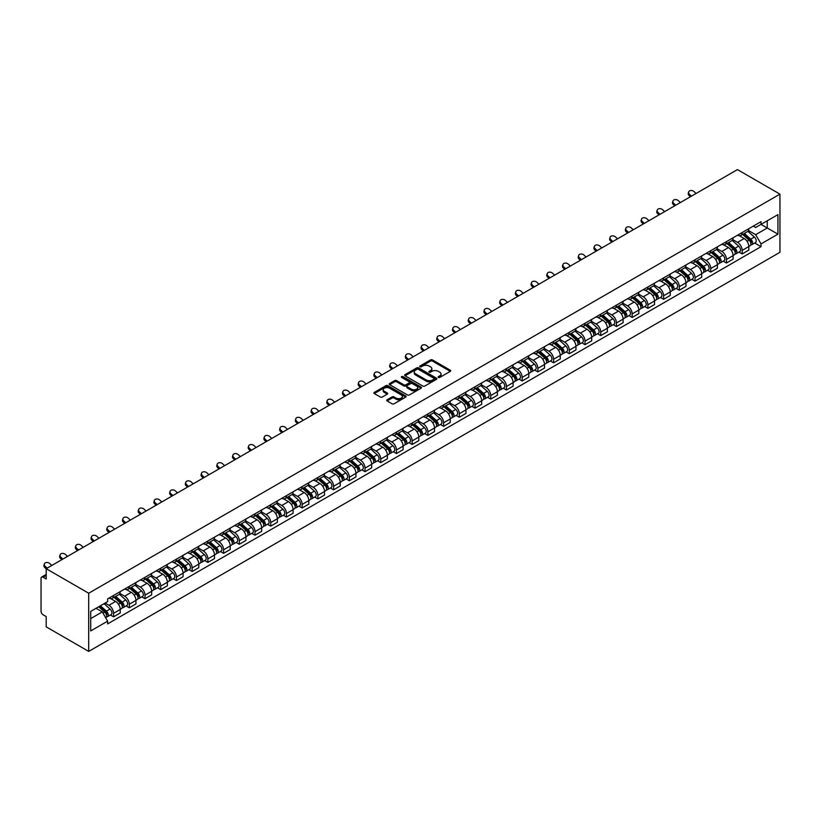 <?xml version="1.0" encoding="UTF-8"?>
<svg xmlns="http://www.w3.org/2000/svg" width="821" height="821" viewBox="0 0 821 821"><rect width="100%" height="100%" fill="white"/><g stroke="black" fill="none" stroke-linecap="round" stroke-linejoin="round"><path stroke-width="1.23" d="M438.383 377.424A0.975 0.564 0 0 0 439.769 377.424L450.267 371.359A1.396 0.811 0 0 0 450.678 370.784A1.396 0.811 0 0 0 450.267 370.22L432.472 359.937A1.396 0.811 0 0 0 430.491 359.937L419.993 366.002A0.975 0.564 0 0 0 421.378 366.802L422.733 366.022A4.474 2.586 0 0 1 429.065 366.022L430.543 366.874A4.474 2.586 0 0 1 431.856 368.701A4.474 2.586 0 0 1 430.543 370.528L429.188 371.318A0.975 0.564 0 0 0 430.573 372.118L431.928 371.328A4.474 2.586 0 0 1 438.26 371.328L439.738 372.19A4.474 2.586 0 0 1 441.051 374.017A4.474 2.586 0 0 1 439.738 375.844L438.383 376.623A0.975 0.564 0 0 0 438.383 377.424L438.383 376.623M387.091 399.786A1.396 0.811 0 0 0 386.681 400.361A1.396 0.811 0 0 0 387.091 400.925L392.079 403.809A1.396 0.811 0 0 0 394.059 403.809L405.728 397.077A1.396 0.811 0 0 0 406.138 396.502A1.396 0.811 0 0 0 405.728 395.938L387.933 385.654A1.396 0.811 0 0 0 385.952 385.654L374.284 392.397A1.396 0.811 0 0 0 373.873 392.961A1.396 0.811 0 0 0 374.284 393.536L380.318 397.015A1.396 0.811 0 0 0 382.288 397.015L387.286 394.131A1.396 0.811 0 0 0 387.697 393.567A1.396 0.811 0 0 0 387.286 392.992L384.3 391.268A3.736 2.155 0 0 1 383.202 389.739A3.736 2.155 0 0 1 385.511 387.748A3.736 2.155 0 0 1 389.585 388.21L401.305 394.983A3.736 2.155 0 0 1 402.393 396.502A3.736 2.155 0 0 1 400.084 398.503A3.736 2.155 0 0 1 396.009 398.031L394.059 396.902A1.396 0.811 0 0 0 392.079 396.902L387.091 399.786L387.091 400.925M88.699 593.234L46.192 568.696L737.443 169.598L779.95 194.146L88.699 593.234L88.699 651.402L779.95 252.304L779.95 194.146M422.836 386.055A1.396 0.811 0 0 0 424.806 386.055L436.474 379.323A1.396 0.811 0 0 0 436.885 378.748A1.396 0.811 0 0 0 436.474 378.183L418.679 367.9A1.396 0.811 0 0 0 416.699 367.9L405.03 374.643A1.396 0.811 0 0 0 404.63 375.207A1.396 0.811 0 0 0 405.03 375.782L422.836 386.055M402.013 377.639A0.975 0.564 0 0 1 403.008 377.773L403.008 376.613L421.101 387.06A1.396 0.811 0 0 1 421.512 387.625A1.396 0.811 0 0 1 421.101 388.2L409.433 394.932A1.396 0.811 0 0 1 407.462 394.932L389.657 384.659L389.657 383.52A1.396 0.811 0 0 0 389.246 384.084A1.396 0.811 0 0 0 389.657 384.659M389.657 383.52L394.655 380.636A1.396 0.811 0 0 1 396.625 380.636L403.85 384.803A1.396 0.811 0 0 0 405.831 384.803L409.135 382.894A1.396 0.811 0 0 0 409.546 382.319A1.396 0.811 0 0 0 409.135 381.744L401.623 377.414A0.975 0.564 0 0 1 403.008 376.613M46.192 568.696L46.192 578.99L43.061 577.184A2.853 1.642 -120 0 0 41.645 577.04A2.853 1.642 -120 0 0 41.05 578.343L41.05 611.265A2.853 1.642 -120 0 0 43.061 614.755L46.192 616.561L46.192 626.854L88.699 651.402M742.174 232.528A6.558 3.787 60 0 1 740.819 235.473L747.469 231.635A6.558 3.787 -120 0 0 748.824 228.69M732.743 239.588L737.535 242.359A6.558 3.787 60 0 1 742.174 250.384L748.824 246.546A6.558 3.787 -120 0 0 744.185 238.521L739.434 235.771M748.824 246.546L748.824 250.097L742.174 253.935L738.982 252.098M740.819 235.473A6.558 3.787 60 0 1 737.586 235.175M742.174 250.384L742.174 253.935M726.462 241.6A6.558 3.787 60 0 1 725.097 244.545L731.747 240.707A6.558 3.787 -120 0 0 733.112 237.762M723.27 261.17L726.462 263.007L733.112 259.169L733.112 255.618A6.558 3.787 -120 0 0 728.473 247.593L723.712 244.843M725.097 244.545A6.558 3.787 60 0 1 721.875 244.248M717.02 248.66L721.823 251.431A6.558 3.787 60 0 1 726.462 259.457L726.462 263.007M710.74 250.682A6.558 3.787 60 0 1 709.385 253.617L716.035 249.779A6.558 3.787 -120 0 0 717.39 246.844M707.558 270.242L710.74 272.079L717.39 268.241L717.39 264.69A6.558 3.787 -120 0 0 712.761 256.665L708 253.925M709.385 253.617A6.558 3.787 60 0 1 706.163 253.32M701.308 257.732L706.111 260.503A6.558 3.787 60 0 1 710.74 268.529L710.74 272.079M695.028 259.754A6.558 3.787 60 0 1 693.673 262.689L700.323 258.851A6.558 3.787 -120 0 0 701.678 255.916M691.846 279.314L695.028 281.151L701.678 277.313L701.678 273.762A6.558 3.787 -120 0 0 697.039 265.737L692.288 262.997M693.673 262.689A6.558 3.787 60 0 1 690.451 262.392M685.597 266.804L690.399 269.575A6.558 3.787 60 0 1 695.028 277.601L695.028 281.151M679.316 268.826A6.558 3.787 60 0 1 677.961 271.761L684.601 267.923A6.558 3.787 -120 0 0 685.966 264.988M676.124 288.387L679.316 290.224L685.966 286.385L685.966 282.845A6.558 3.787 -120 0 0 681.327 274.809L676.566 272.069M677.961 271.761A6.558 3.787 60 0 1 674.729 271.474M669.874 275.877L674.677 278.647A6.558 3.787 60 0 1 679.316 286.683L679.316 290.224M663.604 277.898A6.558 3.787 60 0 1 662.239 280.833L668.889 276.995A6.558 3.787 -120 0 0 670.244 274.06M660.412 297.459L663.604 299.296L670.244 295.457L670.244 291.917A6.558 3.787 -120 0 0 665.615 283.892L660.854 281.141M662.239 280.833A6.558 3.787 60 0 1 659.017 280.546M654.163 284.949L658.965 287.73A6.558 3.787 60 0 1 663.604 295.755L663.604 299.296M647.882 286.97A6.558 3.787 60 0 1 646.527 289.916L653.177 286.077A6.558 3.787 -120 0 0 654.532 283.132M644.701 306.531L647.882 308.368L654.532 304.529L654.532 300.989A6.558 3.787 -120 0 0 649.904 292.964L645.142 290.213M646.527 289.916A6.558 3.787 60 0 1 643.305 289.618M638.451 294.031L643.254 296.802A6.558 3.787 60 0 1 647.882 304.827L647.882 308.368M632.17 296.042A6.558 3.787 60 0 1 630.815 298.988L637.465 295.15A6.558 3.787 -120 0 0 638.82 292.204M628.978 315.603L632.17 317.45L638.82 313.601L638.82 310.061A6.558 3.787 -120 0 0 634.181 302.036L629.43 299.285M630.815 298.988A6.558 3.787 60 0 1 627.583 298.69M622.739 303.103L627.531 305.874A6.558 3.787 60 0 1 632.17 313.899L632.17 317.45M616.458 305.114A6.558 3.787 60 0 1 615.093 308.06L621.743 304.222A6.558 3.787 -120 0 0 623.108 301.276M613.266 324.675L616.458 326.522L623.108 322.684L623.108 319.133A6.558 3.787 -120 0 0 618.47 311.108L613.708 308.357M615.093 308.06A6.558 3.787 60 0 1 611.871 307.762M607.017 312.175L611.819 314.946A6.558 3.787 60 0 1 616.458 322.971L616.458 326.522M600.736 314.186A6.558 3.787 60 0 1 599.381 317.132L606.031 313.294A6.558 3.787 -120 0 0 607.386 310.348M597.555 333.747L600.736 335.594L607.386 331.756L607.386 328.205A6.558 3.787 -120 0 0 602.758 320.18L597.996 317.429M599.381 317.132A6.558 3.787 60 0 1 596.159 316.834M591.305 321.247L596.108 324.018A6.558 3.787 60 0 1 600.736 332.043L600.736 335.594M585.024 323.258A6.558 3.787 60 0 1 583.669 326.204L590.32 322.366A6.558 3.787 -120 0 0 591.674 319.42M581.843 342.819L585.024 344.666L591.674 340.828L591.674 337.277A6.558 3.787 -120 0 0 587.036 329.252L582.284 326.501M583.669 326.204A6.558 3.787 60 0 1 580.447 325.906M575.593 330.319L580.396 333.09A6.558 3.787 60 0 1 585.024 341.115L585.024 344.666M569.312 332.331A6.558 3.787 60 0 1 567.958 335.276L574.597 331.438A6.558 3.787 -120 0 0 575.962 328.492M566.121 351.901L569.312 353.738L575.962 349.9L575.962 346.349A6.558 3.787 -120 0 0 571.324 338.324L566.562 335.573M567.958 335.276A6.558 3.787 60 0 1 564.725 334.978M559.871 339.391L564.674 342.162A6.558 3.787 60 0 1 569.312 350.187L569.312 353.738M553.6 341.403A6.558 3.787 60 0 1 552.235 344.348L558.885 340.51A6.558 3.787 -120 0 0 560.24 337.564M550.409 360.973L553.6 362.81L560.24 358.972L560.24 355.421A6.558 3.787 -120 0 0 555.612 347.396L550.85 344.646M552.235 344.348A6.558 3.787 60 0 1 549.013 344.05M544.159 348.463L548.962 351.234A6.558 3.787 60 0 1 553.6 359.259L553.6 362.81M537.878 350.475A6.558 3.787 60 0 1 536.524 353.42L543.174 349.582A6.558 3.787 -120 0 0 544.528 346.636M534.697 370.045L537.878 371.882L544.528 368.044L544.528 364.493A6.558 3.787 -120 0 0 539.9 356.468L535.138 353.718M536.524 353.42A6.558 3.787 60 0 1 533.301 353.122M528.447 357.535L533.25 360.306A6.558 3.787 60 0 1 537.878 368.331L537.878 371.882M522.166 359.557A6.558 3.787 60 0 1 520.812 362.492L527.462 358.654A6.558 3.787 -120 0 0 528.816 355.719M518.975 379.117L522.166 380.954L528.816 377.116L528.816 373.565A6.558 3.787 -120 0 0 524.178 365.54L519.426 362.8M520.812 362.492A6.558 3.787 60 0 1 517.579 362.194M512.735 366.607L517.528 369.378A6.558 3.787 60 0 1 522.166 377.403L522.166 380.954M506.454 368.629A6.558 3.787 60 0 1 505.089 371.564L511.74 367.726A6.558 3.787 -120 0 0 513.104 364.791M503.263 388.189L506.454 390.026L513.104 386.188L513.104 382.637A6.558 3.787 -120 0 0 508.466 374.612L503.704 371.872M505.089 371.564A6.558 3.787 60 0 1 501.867 371.266M497.013 375.679L501.816 378.45A6.558 3.787 60 0 1 506.454 386.475L506.454 390.026M490.732 377.701A6.558 3.787 60 0 1 489.378 380.636L496.028 376.798A6.558 3.787 -120 0 0 497.382 373.863M487.551 397.261L490.732 399.098L497.382 395.26L497.382 391.72A6.558 3.787 -120 0 0 492.754 383.684L487.992 380.944M489.378 380.636A6.558 3.787 60 0 1 486.155 380.349M481.301 384.751L486.104 387.522A6.558 3.787 60 0 1 490.732 395.558L490.732 399.098M475.02 386.773A6.558 3.787 60 0 1 473.666 389.708L480.316 385.87A6.558 3.787 -120 0 0 481.67 382.935M471.829 406.333L475.02 408.17L481.67 404.332L481.67 400.792A6.558 3.787 -120 0 0 477.032 392.766L472.28 390.016M473.666 389.708A6.558 3.787 60 0 1 470.443 389.421M465.589 393.823L470.392 396.605A6.558 3.787 60 0 1 475.02 404.63L475.02 408.17M459.308 395.845A6.558 3.787 60 0 1 457.954 398.79L464.594 394.942A6.558 3.787 -120 0 0 465.959 392.007M456.117 415.405L459.308 417.242L465.959 413.404L465.959 409.864A6.558 3.787 -120 0 0 461.32 401.838L456.558 399.088M457.954 398.79A6.558 3.787 60 0 1 454.721 398.493M449.867 402.895L454.67 405.677A6.558 3.787 60 0 1 459.308 413.702L459.308 417.242M443.597 404.917A6.558 3.787 60 0 1 442.232 407.863L448.882 404.024A6.558 3.787 -120 0 0 450.236 401.079M440.405 424.478L443.597 426.315L450.236 422.476L450.236 418.936A6.558 3.787 -120 0 0 445.608 410.911L440.846 408.16M442.232 407.863A6.558 3.787 60 0 1 439.009 407.565M434.155 411.978L438.958 414.749A6.558 3.787 60 0 1 443.597 422.774L443.597 426.315M427.874 413.989A6.558 3.787 60 0 1 426.52 416.935L433.17 413.096A6.558 3.787 -120 0 0 434.525 410.151M424.693 433.55L427.874 435.397L434.525 431.559L434.525 428.008A6.558 3.787 -120 0 0 429.896 419.983L425.134 417.232M426.52 416.935A6.558 3.787 60 0 1 423.297 416.637M418.443 421.05L423.246 423.821A6.558 3.787 60 0 1 427.874 431.846L427.874 435.397M412.163 423.061A6.558 3.787 60 0 1 410.808 426.007L417.458 422.168A6.558 3.787 -120 0 0 418.813 419.223M408.971 442.622L412.163 444.469L418.813 440.631L418.813 437.08A6.558 3.787 -120 0 0 414.174 429.055L409.422 426.304M410.808 426.007A6.558 3.787 60 0 1 407.575 425.709M402.731 430.122L407.524 432.893A6.558 3.787 60 0 1 412.163 440.918L412.163 444.469M396.451 432.133A6.558 3.787 60 0 1 395.086 435.079L401.736 431.241A6.558 3.787 -120 0 0 403.101 428.295M393.259 451.694L396.451 453.541L403.101 449.703L403.101 446.152A6.558 3.787 -120 0 0 398.462 438.127L393.7 435.376M395.086 435.079A6.558 3.787 60 0 1 391.863 434.781M387.009 439.194L391.812 441.965A6.558 3.787 60 0 1 396.451 449.99L396.451 453.541M380.728 441.205A6.558 3.787 60 0 1 379.374 444.151L386.024 440.313A6.558 3.787 -120 0 0 387.379 437.367M377.547 460.766L380.728 462.613L387.379 458.775L387.379 455.224A6.558 3.787 -120 0 0 382.75 447.199L377.988 444.448M379.374 444.151A6.558 3.787 60 0 1 376.151 443.853M371.297 448.266L376.1 451.037A6.558 3.787 60 0 1 380.728 459.062L380.728 462.613M365.017 450.277A6.558 3.787 60 0 1 363.662 453.223L370.312 449.385A6.558 3.787 -120 0 0 371.667 446.439M361.825 469.848L365.017 471.685L371.667 467.847L371.667 464.296A6.558 3.787 -120 0 0 367.028 456.271L362.277 453.52M363.662 453.223A6.558 3.787 60 0 1 360.429 452.925M355.585 457.338L360.388 460.109A6.558 3.787 60 0 1 365.017 468.134L365.017 471.685M349.305 459.35A6.558 3.787 60 0 1 347.95 462.295L354.59 458.457A6.558 3.787 -120 0 0 355.955 455.511M346.113 478.92L349.305 480.757L355.955 476.919L355.955 473.368A6.558 3.787 -120 0 0 351.316 465.343L346.554 462.592M347.95 462.295A6.558 3.787 60 0 1 344.717 461.997M339.863 466.41L344.666 469.181A6.558 3.787 60 0 1 349.305 477.206L349.305 480.757M333.583 468.432A6.558 3.787 60 0 1 332.228 471.367L338.878 467.529A6.558 3.787 -120 0 0 340.233 464.583M330.401 487.992L333.593 489.829L340.233 485.991L340.233 482.44A6.558 3.787 -120 0 0 335.604 474.415L330.842 471.675M332.228 471.367A6.558 3.787 60 0 1 329.005 471.069M324.151 475.482L328.954 478.253A6.558 3.787 60 0 1 333.593 486.278L333.593 489.829M317.871 477.504A6.558 3.787 60 0 1 316.516 480.439L323.166 476.601A6.558 3.787 -120 0 0 324.521 473.666M314.689 497.064L317.871 498.901L324.521 495.063L324.521 491.512A6.558 3.787 -120 0 0 319.892 483.487L315.131 480.747M316.516 480.439A6.558 3.787 60 0 1 313.294 480.141M308.439 484.554L313.242 487.325A6.558 3.787 60 0 1 317.871 495.35L317.871 498.901M302.159 486.576A6.558 3.787 60 0 1 300.804 489.511L307.454 485.673A6.558 3.787 -120 0 0 308.809 482.738M298.967 506.136L302.159 507.973L308.809 504.135L308.809 500.584A6.558 3.787 -120 0 0 304.17 492.559L299.419 489.819M300.804 489.511A6.558 3.787 60 0 1 297.571 489.224M292.717 493.626L297.52 496.397A6.558 3.787 60 0 1 302.159 504.433L302.159 507.973M286.447 495.648A6.558 3.787 60 0 1 285.082 498.583L291.732 494.745A6.558 3.787 -120 0 0 293.087 491.81M283.255 515.208L286.447 517.045L293.097 513.207L293.097 509.667A6.558 3.787 -120 0 0 288.458 501.631L283.697 498.891M285.082 498.583A6.558 3.787 60 0 1 281.86 498.296M277.005 502.698L281.808 505.479A6.558 3.787 60 0 1 286.447 513.505L286.447 517.045M270.725 504.72A6.558 3.787 60 0 1 269.37 507.655L276.02 503.817A6.558 3.787 -120 0 0 277.375 500.882M267.543 524.28L270.725 526.117L277.375 522.279L277.375 518.739A6.558 3.787 -120 0 0 272.746 510.713L267.985 507.963M269.37 507.655A6.558 3.787 60 0 1 266.148 507.368M261.294 511.77L266.096 514.551A6.558 3.787 60 0 1 270.725 522.577L270.725 526.117M255.013 513.792A6.558 3.787 60 0 1 253.658 516.737L260.308 512.899A6.558 3.787 -120 0 0 261.663 509.954M251.821 533.352L255.013 535.189L261.663 531.351L261.663 527.811A6.558 3.787 -120 0 0 257.024 519.785L252.273 517.035M253.658 516.737A6.558 3.787 60 0 1 250.426 516.44M245.582 520.853L250.384 523.624A6.558 3.787 60 0 1 255.013 531.649L255.013 535.189M239.301 522.864A6.558 3.787 60 0 1 237.946 525.809L244.586 521.971A6.558 3.787 -120 0 0 245.951 519.026M236.109 542.424L239.301 544.272L245.951 540.434L245.951 536.883A6.558 3.787 -120 0 0 241.312 528.857L236.551 526.107M237.946 525.809A6.558 3.787 60 0 1 234.714 525.512M229.859 529.925L234.662 532.696A6.558 3.787 60 0 1 239.301 540.721L239.301 544.272M223.579 531.936A6.558 3.787 60 0 1 222.224 534.882L228.874 531.043A6.558 3.787 -120 0 0 230.229 528.098M220.397 551.496L223.589 553.344L230.229 549.506L230.229 545.955A6.558 3.787 -120 0 0 225.601 537.929L220.839 535.179M222.224 534.882A6.558 3.787 60 0 1 219.002 534.584M214.148 538.997L218.95 541.768A6.558 3.787 60 0 1 223.589 549.793L223.589 553.344M207.867 541.008A6.558 3.787 60 0 1 206.512 543.954L213.162 540.115A6.558 3.787 -120 0 0 214.517 537.17M204.686 560.569L207.867 562.416L214.517 558.578L214.517 555.027A6.558 3.787 -120 0 0 209.889 547.002L205.127 544.251M206.512 543.954A6.558 3.787 60 0 1 203.29 543.656M198.436 548.069L203.239 550.84A6.558 3.787 60 0 1 207.867 558.865L207.867 562.416M192.155 550.08A6.558 3.787 60 0 1 190.8 553.026L197.451 549.187A6.558 3.787 -120 0 0 198.805 546.242M188.963 569.641L192.155 571.488L198.805 567.65L198.805 564.099A6.558 3.787 -120 0 0 194.167 556.074L189.415 553.323M190.8 553.026A6.558 3.787 60 0 1 187.568 552.728M182.714 557.141L187.516 559.912A6.558 3.787 60 0 1 192.155 567.937L192.155 571.488M176.443 559.152A6.558 3.787 60 0 1 175.078 562.098L181.728 558.259A6.558 3.787 -120 0 0 183.083 555.314M173.252 578.723L176.443 580.56L183.083 576.722L183.083 573.171A6.558 3.787 -120 0 0 178.455 565.146L173.693 562.395M175.078 562.098A6.558 3.787 60 0 1 171.856 561.8M167.002 566.213L171.805 568.984A6.558 3.787 60 0 1 176.443 577.009L176.443 580.56M160.721 568.224A6.558 3.787 60 0 1 159.366 571.17L166.016 567.332A6.558 3.787 -120 0 0 167.371 564.386M157.54 587.795L160.721 589.632L167.371 585.794L167.371 582.243A6.558 3.787 -120 0 0 162.743 574.218L157.981 571.467M159.366 571.17A6.558 3.787 60 0 1 156.144 570.872M151.29 575.285L156.093 578.056A6.558 3.787 60 0 1 160.721 586.081L160.721 589.632M145.009 577.296A6.558 3.787 60 0 1 143.654 580.242L150.305 576.404A6.558 3.787 -120 0 0 151.659 573.458M141.817 596.867L145.009 598.704L151.659 594.866L151.659 591.315A6.558 3.787 -120 0 0 147.021 583.29L142.269 580.539M143.654 580.242A6.558 3.787 60 0 1 140.422 579.944M135.578 584.357L140.381 587.128A6.558 3.787 60 0 1 145.009 595.153L145.009 598.704M129.297 586.379A6.558 3.787 60 0 1 127.943 589.314L134.582 585.476A6.558 3.787 -120 0 0 135.947 582.541M126.106 605.939L129.297 607.776L135.947 603.938L135.947 600.387A6.558 3.787 -120 0 0 131.309 592.362L126.547 589.622M127.943 589.314A6.558 3.787 60 0 1 124.71 589.016M119.856 593.429L124.659 596.2A6.558 3.787 60 0 1 129.297 604.225L129.297 607.776M113.575 595.451A6.558 3.787 60 0 1 112.22 598.386L118.871 594.548A6.558 3.787 -120 0 0 120.225 591.613M110.394 615.011L113.575 616.848L120.225 613.01L120.225 609.459A6.558 3.787 -120 0 0 115.597 601.434L110.835 598.694M112.22 598.386A6.558 3.787 60 0 1 108.998 598.088M105.119 603.066L108.947 605.272A6.558 3.787 60 0 1 113.575 613.297L113.575 616.848M753.309 226.103L755.669 227.468L777.939 214.62L767.255 220.787L767.255 227.992L755.669 234.683L748.454 230.516M90.71 618.593L102.297 611.902L107.633 621.158L90.71 630.928L90.71 611.378L107.633 601.608L107.633 598.878L761.016 221.66L761.016 224.39L777.939 234.159L761.016 243.929L755.669 234.683M777.939 214.62L777.939 234.159M107.633 621.158L107.633 623.888L761.016 246.669L761.016 243.929M102.297 611.902L96.047 608.299M754.704 243.026L761.016 246.669M438.773 377.557L439.738 377.003A4.474 2.586 0 0 0 441.051 375.176L441.051 374.017M431.856 368.701L431.856 369.871A4.474 2.586 0 0 1 430.543 371.697L429.578 372.252M450.267 370.22L450.267 371.359L432.472 361.107A1.396 0.811 0 0 0 430.491 361.107L420.383 366.946M436.464 379.333L418.679 369.07A1.396 0.811 0 0 0 416.699 369.07L405.051 375.792M434.011 379.148A0.975 0.564 0 0 0 434.011 378.348L418.382 369.327A0.975 0.564 0 0 0 416.996 369.327L415.57 370.158A4.474 2.586 0 0 0 414.256 371.985A4.474 2.586 0 0 0 415.57 373.812L426.243 379.979A4.474 2.586 0 0 0 432.575 379.979L434.011 379.148L434.011 380.318A0.975 0.564 0 0 0 434.288 379.918L434.288 378.748M414.256 371.985L414.256 373.145A4.474 2.586 0 0 0 415.57 374.971L415.57 373.812M434.011 380.318L432.575 381.139A4.474 2.586 0 0 1 426.243 381.139L415.57 374.971M389.677 384.669L394.655 381.796L394.655 380.636M409.546 382.319L409.546 383.479A1.396 0.811 0 0 1 409.135 384.054L405.831 385.962A1.396 0.811 0 0 1 403.85 385.962L396.625 381.796A1.396 0.811 0 0 0 394.655 381.796M403.008 377.773L421.081 388.21M411.342 389.123A3.736 2.155 0 0 0 415.416 389.595A3.736 2.155 0 0 0 417.725 387.604A3.736 2.155 0 0 0 416.627 386.075L412.501 383.684A1.396 0.811 0 0 0 410.521 383.684L407.206 385.603A1.396 0.811 0 0 0 406.805 386.168A1.396 0.811 0 0 0 407.206 386.742L411.342 389.123L411.342 390.293A3.736 2.155 0 0 0 415.416 390.755A3.736 2.155 0 0 0 417.725 388.764L417.725 387.604M406.805 386.168L406.805 387.338A1.396 0.811 0 0 0 407.206 387.902L407.206 386.742M411.342 390.293L407.206 387.902M402.393 396.502L402.393 397.672A3.736 2.155 0 0 1 400.084 399.663A3.736 2.155 0 0 1 396.009 399.191L394.059 398.072A1.396 0.811 0 0 0 392.079 398.072L387.112 400.935M383.202 389.739L383.202 390.899A3.736 2.155 0 0 0 384.3 392.428L384.3 391.268M387.266 394.152L384.3 392.428M405.707 397.087L387.933 386.824A1.396 0.811 0 0 0 385.952 386.824L374.304 393.546M742.625 234.426L749.029 240.143A3.561 2.053 60 0 1 750.148 245.653L748.824 246.413M742.8 234.58L745.817 236.315M743.272 234.057L750.404 240.409A1.714 0.985 60 0 1 750.938 243.057A1.714 0.985 60 0 1 750.784 243.119M744.339 233.441L750.743 239.157A3.561 2.053 60 0 1 751.862 244.658A3.561 2.053 60 0 1 750.784 244.771M747.91 231.296L754.376 237.064A3.561 2.053 60 0 1 755.484 242.564L751.862 244.658M696.085 193.479L694.104 191.621A3.274 2.371 17.7 0 0 690.943 190.493A3.274 2.371 17.7 0 0 688.665 191.96A3.274 2.371 17.7 0 0 689.476 194.29L689.086 195.511A3.274 2.371 -162.3 0 1 688.275 193.181L688.665 191.96M691.456 196.147L689.476 194.29M689.086 195.511L690.41 196.753M726.913 243.498L733.317 249.215A3.561 2.053 60 0 1 734.436 254.726L733.102 255.485M727.088 243.652L730.095 245.397M727.56 243.129L734.682 249.481A1.714 0.985 60 0 1 735.226 252.129A1.714 0.985 60 0 1 735.062 252.191M728.627 242.513L735.031 248.229A3.561 2.053 60 0 1 736.15 253.73A3.561 2.053 60 0 1 735.072 253.843M732.199 240.368L738.654 246.136A3.561 2.053 60 0 1 739.772 251.637L736.15 253.73M711.202 252.57L717.605 258.287A3.561 2.053 60 0 1 718.724 263.798L717.39 264.557M711.366 252.724L714.383 254.469M711.848 252.201L718.97 258.564A1.714 0.985 60 0 1 719.504 261.201A1.714 0.985 60 0 1 719.35 261.263M712.915 251.585L719.319 257.301A3.561 2.053 60 0 1 720.438 262.802A3.561 2.053 60 0 1 719.36 262.925M716.487 249.44L722.942 255.208A3.561 2.053 60 0 1 724.06 260.709L720.438 262.802M680.373 202.551L678.392 200.693A3.274 2.371 17.7 0 0 675.221 199.565A3.274 2.371 17.7 0 0 672.953 201.032A3.274 2.371 17.7 0 0 673.754 203.362L673.364 204.583A3.274 2.371 -162.3 0 1 672.563 202.253L672.953 201.032M675.745 205.219L673.754 203.362M673.364 204.583L674.698 205.825M664.661 211.623L662.68 209.766A3.274 2.371 17.7 0 0 659.509 208.637A3.274 2.371 17.7 0 0 657.241 210.104A3.274 2.371 17.7 0 0 658.042 212.434L657.652 213.655A3.274 2.371 -162.3 0 1 656.851 211.325L657.241 210.104M660.022 214.302L658.042 212.434M657.652 213.655L658.976 214.897M695.479 261.642L701.883 267.359A3.561 2.053 60 0 1 703.002 272.87L701.678 273.639M695.654 261.796L698.671 263.541M696.126 261.273L703.258 267.636A1.714 0.985 60 0 1 703.792 270.273A1.714 0.985 60 0 1 703.638 270.335M697.193 260.657L703.597 266.373A3.561 2.053 60 0 1 704.716 271.874A3.561 2.053 60 0 1 703.638 271.997M700.765 258.512L707.23 264.28A3.561 2.053 60 0 1 708.349 269.781L704.716 271.874M679.767 270.714L686.171 276.431A3.561 2.053 60 0 1 687.29 281.942L685.966 282.711M679.942 270.868L682.949 272.613M680.414 270.345L687.536 276.708A1.714 0.985 60 0 1 688.08 279.345A1.714 0.985 60 0 1 687.926 279.407M681.481 269.729L687.885 275.445A3.561 2.053 60 0 1 689.004 280.956A3.561 2.053 60 0 1 687.926 281.069M685.053 267.584L691.508 273.352A3.561 2.053 60 0 1 692.626 278.863L689.004 280.956M664.056 279.797L670.459 285.503A3.561 2.053 60 0 1 671.578 291.014L670.244 291.783M664.22 279.94L667.237 281.685M664.702 279.417L671.824 285.78A1.714 0.985 60 0 1 672.358 288.417A1.714 0.985 60 0 1 672.204 288.479M665.769 278.801L672.173 284.518A3.561 2.053 60 0 1 673.292 290.029A3.561 2.053 60 0 1 672.214 290.141M669.341 276.656L675.796 282.424A3.561 2.053 60 0 1 676.915 287.935L673.292 290.029M648.949 220.695L646.958 218.838A3.274 2.371 17.7 0 0 643.797 217.719A3.274 2.371 17.7 0 0 641.519 219.176A3.274 2.371 17.7 0 0 642.33 221.506L641.94 222.727A3.274 2.371 -162.3 0 1 641.129 220.397L641.519 219.176M644.311 223.374L642.33 221.506M641.94 222.727L643.264 223.969M633.227 229.767L631.246 227.91A3.274 2.371 17.7 0 0 628.086 226.791A3.274 2.371 17.7 0 0 625.807 228.248A3.274 2.371 17.7 0 0 626.608 230.588L626.218 231.799A3.274 2.371 -162.3 0 1 625.417 229.47L625.807 228.248M628.599 232.446L626.608 230.588M626.218 231.799L627.552 233.051M617.515 238.839L615.534 236.982A3.274 2.371 17.7 0 0 612.363 235.863A3.274 2.371 17.7 0 0 610.095 237.32A3.274 2.371 17.7 0 0 610.896 239.66L610.506 240.871A3.274 2.371 -162.3 0 1 609.705 238.542L610.095 237.32M612.877 241.518L610.896 239.66M610.506 240.871L611.84 242.123M648.344 288.869L654.748 294.575A3.561 2.053 60 0 1 655.856 300.086L654.532 300.855M648.508 289.013L651.525 290.757M648.99 288.489L656.112 294.852A1.714 0.985 60 0 1 656.646 297.489A1.714 0.985 60 0 1 656.492 297.551M650.047 287.873L656.451 293.59A3.561 2.053 60 0 1 657.57 299.101A3.561 2.053 60 0 1 656.502 299.213M653.619 285.729L660.084 291.496A3.561 2.053 60 0 1 661.203 297.007L657.57 299.101M601.803 247.911L599.812 246.054A3.274 2.371 17.7 0 0 596.651 244.935A3.274 2.371 17.7 0 0 594.373 246.392A3.274 2.371 17.7 0 0 595.184 248.732L594.794 249.953A3.274 2.371 -162.3 0 1 593.994 247.614L594.373 246.392M597.165 250.59L595.184 248.732M594.794 249.953L596.118 251.195M632.622 297.941L639.025 303.647A3.561 2.053 60 0 1 640.144 309.158L638.82 309.928M632.796 298.085L635.813 299.829M633.268 297.561L640.401 303.924A1.714 0.985 60 0 1 640.934 306.572A1.714 0.985 60 0 1 640.78 306.633M634.335 296.945L640.739 302.662A3.561 2.053 60 0 1 641.858 308.173A3.561 2.053 60 0 1 640.78 308.286M637.907 294.801L644.372 300.568A3.561 2.053 60 0 1 645.48 306.079L641.858 308.173M586.081 256.983L584.1 255.126A3.274 2.371 17.7 0 0 580.94 254.007A3.274 2.371 17.7 0 0 578.661 255.464A3.274 2.371 17.7 0 0 579.472 257.804L579.082 259.026A3.274 2.371 -162.3 0 1 578.271 256.686L578.661 255.464M581.453 259.662L579.472 257.804M579.082 259.026L580.406 260.267M616.91 307.013L623.313 312.729A3.561 2.053 60 0 1 624.432 318.23L623.098 319M617.084 307.167L620.091 308.901M617.556 306.633L624.678 312.996A1.714 0.985 60 0 1 625.222 315.644A1.714 0.985 60 0 1 625.058 315.705M618.624 306.017L625.027 311.734A3.561 2.053 60 0 1 626.146 317.245A3.561 2.053 60 0 1 625.068 317.358M622.195 303.883L628.65 309.64A3.561 2.053 60 0 1 629.769 315.151L626.146 317.245M570.369 266.055L568.389 264.198A3.274 2.371 17.7 0 0 565.217 263.079A3.274 2.371 17.7 0 0 562.949 264.536A3.274 2.371 17.7 0 0 563.75 266.876L563.36 268.098A3.274 2.371 -162.3 0 1 562.559 265.758L562.949 264.536M565.741 268.734L563.75 266.876M563.36 268.098L564.694 269.339M601.198 316.085L607.602 321.801A3.561 2.053 60 0 1 608.72 327.302L607.386 328.072M601.362 316.239L604.379 317.973M601.844 315.716L608.966 322.068A1.714 0.985 60 0 1 609.5 324.716A1.714 0.985 60 0 1 609.346 324.777M602.912 315.1L609.315 320.806A3.561 2.053 60 0 1 610.424 326.317A3.561 2.053 60 0 1 609.356 326.43M606.473 312.955L612.938 318.712A3.561 2.053 60 0 1 614.057 324.223L610.424 326.317M554.657 275.127L552.666 273.27A3.274 2.371 17.7 0 0 549.506 272.151A3.274 2.371 17.7 0 0 547.238 273.609A3.274 2.371 17.7 0 0 548.038 275.948L547.648 277.17A3.274 2.371 -162.3 0 1 546.848 274.83L547.238 273.609M550.019 277.806L548.038 275.948M547.648 277.17L548.972 278.411M585.476 325.157L591.879 330.873A3.561 2.053 60 0 1 592.998 336.374L591.674 337.144M585.65 325.311L588.667 327.045M586.122 324.788L593.255 331.14A1.714 0.985 60 0 1 593.788 333.788A1.714 0.985 60 0 1 593.634 333.849M587.189 324.172L593.593 329.878A3.561 2.053 60 0 1 594.712 335.389A3.561 2.053 60 0 1 593.634 335.502M590.761 322.027L597.226 327.784A3.561 2.053 60 0 1 598.345 333.295L594.712 335.389M569.764 334.229L576.168 339.945A3.561 2.053 60 0 1 577.286 345.446L575.962 346.216M569.938 334.383L572.945 336.117M570.41 333.86L577.532 340.212A1.714 0.985 60 0 1 578.076 342.86A1.714 0.985 60 0 1 577.922 342.921M571.478 333.244L577.881 338.95A3.561 2.053 60 0 1 579 344.461A3.561 2.053 60 0 1 577.922 344.574M575.049 331.099L581.504 336.856A3.561 2.053 60 0 1 582.623 342.367L579 344.461M554.052 343.301L560.456 349.017A3.561 2.053 60 0 1 561.574 354.528L560.24 355.288M554.216 343.455L557.233 345.189M554.698 342.932L561.821 349.284A1.714 0.985 60 0 1 562.354 351.932A1.714 0.985 60 0 1 562.2 351.993M555.766 342.316L562.169 348.032A3.561 2.053 60 0 1 563.288 353.533A3.561 2.053 60 0 1 562.211 353.646M559.337 340.171L565.792 345.939A3.561 2.053 60 0 1 566.911 351.439L563.288 353.533M538.34 352.373L544.744 358.089A3.561 2.053 60 0 1 545.852 363.6L544.528 364.36M538.504 352.527L541.521 354.272M538.976 352.004L546.109 358.356A1.714 0.985 60 0 1 546.642 361.004A1.714 0.985 60 0 1 546.488 361.066M540.044 351.388L546.447 357.104A3.561 2.053 60 0 1 547.566 362.605A3.561 2.053 60 0 1 546.499 362.718M543.615 349.243L550.08 355.011A3.561 2.053 60 0 1 551.199 360.511L547.566 362.605M522.618 361.445L529.022 367.161A3.561 2.053 60 0 1 530.14 372.672L528.816 373.432M522.792 361.599L525.799 363.344M523.264 361.076L530.397 367.428A1.714 0.985 60 0 1 530.93 370.076A1.714 0.985 60 0 1 530.777 370.138M524.332 360.46L530.735 366.176A3.561 2.053 60 0 1 531.854 371.677A3.561 2.053 60 0 1 530.777 371.8M527.903 358.315L534.358 364.083A3.561 2.053 60 0 1 535.477 369.583L531.854 371.677M506.906 370.517L513.31 376.234A3.561 2.053 60 0 1 514.428 381.744L513.094 382.514M507.07 370.671L510.087 372.416M507.552 370.148L514.675 376.511A1.714 0.985 60 0 1 515.219 379.148A1.714 0.985 60 0 1 515.054 379.21M508.62 369.532L515.024 375.248A3.561 2.053 60 0 1 516.142 380.749A3.561 2.053 60 0 1 515.065 380.872M512.191 367.387L518.646 373.155A3.561 2.053 60 0 1 519.765 378.655L516.142 380.749M538.945 284.21L536.955 282.342A3.274 2.371 17.7 0 0 533.794 281.223A3.274 2.371 17.7 0 0 531.515 282.691A3.274 2.371 17.7 0 0 532.326 285.02L531.936 286.242A3.274 2.371 -162.3 0 1 531.125 283.902L531.515 282.691M534.307 286.878L532.326 285.02M531.936 286.242L533.26 287.483M523.223 293.282L521.243 291.414A3.274 2.371 17.7 0 0 518.082 290.295A3.274 2.371 17.7 0 0 515.804 291.763A3.274 2.371 17.7 0 0 516.604 294.092L516.214 295.314A3.274 2.371 -162.3 0 1 515.414 292.974L515.804 291.763M518.595 295.95L516.604 294.092M516.214 295.314L517.548 296.555M507.511 302.354L505.531 300.496A3.274 2.371 17.7 0 0 502.36 299.367A3.274 2.371 17.7 0 0 500.092 300.835A3.274 2.371 17.7 0 0 500.892 303.165L500.502 304.386A3.274 2.371 -162.3 0 1 499.702 302.046L500.092 300.835M502.873 305.022L500.892 303.165M500.502 304.386L501.836 305.628M491.8 311.426L489.809 309.568A3.274 2.371 17.7 0 0 486.648 308.439A3.274 2.371 17.7 0 0 484.369 309.907A3.274 2.371 17.7 0 0 485.18 312.237L484.79 313.458A3.274 2.371 -162.3 0 1 483.98 311.128L484.369 309.907M487.161 314.094L485.18 312.237M484.79 313.458L486.114 314.7M476.077 320.498L474.097 318.64A3.274 2.371 17.7 0 0 470.936 317.511A3.274 2.371 17.7 0 0 468.658 318.979A3.274 2.371 17.7 0 0 469.468 321.309L469.078 322.53A3.274 2.371 -162.3 0 1 468.268 320.2L468.658 318.979M471.449 323.176L469.468 321.309M469.078 322.53L470.402 323.772M460.365 329.57L458.385 327.712A3.274 2.371 17.7 0 0 455.214 326.584A3.274 2.371 17.7 0 0 452.946 328.051A3.274 2.371 17.7 0 0 453.746 330.381L453.356 331.602A3.274 2.371 -162.3 0 1 452.556 329.272L452.946 328.051M455.737 332.248L453.746 330.381M453.356 331.602L454.69 332.844M491.194 379.589L497.598 385.306A3.561 2.053 60 0 1 498.716 390.817L497.382 391.586M491.358 379.743L494.375 381.488M491.841 379.22L498.963 385.583A1.714 0.985 60 0 1 499.496 388.22A1.714 0.985 60 0 1 499.342 388.282M492.908 378.604L499.312 384.32A3.561 2.053 60 0 1 500.42 389.831A3.561 2.053 60 0 1 499.353 389.944M496.469 376.459L502.934 382.227A3.561 2.053 60 0 1 504.053 387.738L500.42 389.831M444.654 338.642L442.663 336.784A3.274 2.371 17.7 0 0 439.502 335.666A3.274 2.371 17.7 0 0 437.234 337.123A3.274 2.371 17.7 0 0 438.034 339.463L437.644 340.674A3.274 2.371 -162.3 0 1 436.844 338.344L437.234 337.123M440.015 341.32L438.034 339.463M437.644 340.674L438.968 341.926M475.472 388.672L481.876 394.378A3.561 2.053 60 0 1 482.994 399.889L481.67 400.658M475.646 388.815L478.664 390.56M476.118 388.292L483.251 394.655A1.714 0.985 60 0 1 483.785 397.292A1.714 0.985 60 0 1 483.631 397.354M477.186 387.676L483.59 393.392A3.561 2.053 60 0 1 484.708 398.903A3.561 2.053 60 0 1 483.631 399.016M480.757 385.531L487.222 391.299A3.561 2.053 60 0 1 488.341 396.81L484.708 398.903M428.942 347.714L426.951 345.857A3.274 2.371 17.7 0 0 423.79 344.738A3.274 2.371 17.7 0 0 421.512 346.195A3.274 2.371 17.7 0 0 422.322 348.535L421.932 349.746A3.274 2.371 -162.3 0 1 421.122 347.416L421.512 346.195M424.303 350.393L422.322 348.535M421.932 349.746L423.256 350.998M459.76 397.744L466.164 403.45A3.561 2.053 60 0 1 467.282 408.961L465.959 409.73M459.934 397.887L462.941 399.632M460.407 397.364L467.529 403.727A1.714 0.985 60 0 1 468.073 406.364A1.714 0.985 60 0 1 467.908 406.426M461.474 396.748L467.878 402.464A3.561 2.053 60 0 1 468.996 407.975A3.561 2.053 60 0 1 467.919 408.088M465.045 394.603L471.5 400.371A3.561 2.053 60 0 1 472.619 405.882L468.996 407.975M413.22 356.786L411.239 354.929A3.274 2.371 17.7 0 0 408.078 353.81A3.274 2.371 17.7 0 0 405.8 355.267A3.274 2.371 17.7 0 0 406.6 357.607L406.21 358.818A3.274 2.371 -162.3 0 1 405.41 356.488L405.8 355.267M408.591 359.465L406.6 357.607M406.21 358.818L407.544 360.07M444.048 406.816L450.452 412.522A3.561 2.053 60 0 1 451.571 418.033L450.236 418.802M444.212 406.959L447.229 408.704M444.695 406.436L451.817 412.799A1.714 0.985 60 0 1 452.35 415.436A1.714 0.985 60 0 1 452.197 415.508M445.762 405.82L452.166 411.537A3.561 2.053 60 0 1 453.284 417.047A3.561 2.053 60 0 1 452.207 417.16M449.333 403.675L455.788 409.443A3.561 2.053 60 0 1 456.907 414.954L453.284 417.047M397.508 365.858L395.527 364.001A3.274 2.371 17.7 0 0 392.356 362.882A3.274 2.371 17.7 0 0 390.088 364.339A3.274 2.371 17.7 0 0 390.888 366.679L390.498 367.9A3.274 2.371 -162.3 0 1 389.698 365.561L390.088 364.339M392.869 368.537L390.888 366.679M390.498 367.9L391.833 369.142M428.336 415.888L434.74 421.604A3.561 2.053 60 0 1 435.848 427.105L434.525 427.874M428.5 416.031L431.518 417.776M428.973 415.508L436.105 421.871A1.714 0.985 60 0 1 436.639 424.519A1.714 0.985 60 0 1 436.485 424.58M430.04 414.892L436.444 420.609A3.561 2.053 60 0 1 437.562 426.12A3.561 2.053 60 0 1 436.495 426.232M433.611 412.758L440.077 418.515A3.561 2.053 60 0 1 441.195 424.026L437.562 426.12M381.796 374.93L379.805 373.073A3.274 2.371 17.7 0 0 376.644 371.954A3.274 2.371 17.7 0 0 374.366 373.411A3.274 2.371 17.7 0 0 375.176 375.751L374.787 376.972A3.274 2.371 -162.3 0 1 373.976 374.633L374.366 373.411M377.157 377.609L375.176 375.751M374.787 376.972L376.11 378.214M412.614 424.96L419.018 430.676A3.561 2.053 60 0 1 420.136 436.177L418.813 436.946M412.789 425.114L415.795 426.848M413.261 424.58L420.393 430.943A1.714 0.985 60 0 1 420.927 433.591A1.714 0.985 60 0 1 420.773 433.652M414.328 423.964L420.732 429.681A3.561 2.053 60 0 1 421.85 435.192A3.561 2.053 60 0 1 420.773 435.304M417.899 421.83L424.354 427.587A3.561 2.053 60 0 1 425.473 433.098L421.85 435.192M366.074 384.002L364.093 382.145A3.274 2.371 17.7 0 0 360.932 381.026A3.274 2.371 17.7 0 0 358.654 382.483A3.274 2.371 17.7 0 0 359.465 384.823L359.075 386.044A3.274 2.371 -162.3 0 1 358.264 383.705L358.654 382.483M361.445 386.681L359.465 384.823M359.075 386.044L360.398 387.286M396.902 434.032L403.306 439.748A3.561 2.053 60 0 1 404.425 445.249L403.09 446.019M397.066 434.186L400.084 435.92M397.549 433.662L404.671 440.015A1.714 0.985 60 0 1 405.215 442.663A1.714 0.985 60 0 1 405.051 442.724M398.616 433.047L405.02 438.753A3.561 2.053 60 0 1 406.138 444.264A3.561 2.053 60 0 1 405.061 444.377M402.187 430.902L408.642 436.659A3.561 2.053 60 0 1 409.761 442.17L406.138 444.264M350.362 393.074L348.381 391.217A3.274 2.371 17.7 0 0 345.21 390.098A3.274 2.371 17.7 0 0 342.942 391.566A3.274 2.371 17.7 0 0 343.742 393.895L343.352 395.117A3.274 2.371 -162.3 0 1 342.552 392.777L342.942 391.566M345.733 395.753L343.742 393.895M343.352 395.117L344.687 396.358M381.19 443.104L387.594 448.82A3.561 2.053 60 0 1 388.713 454.321L387.379 455.091M381.355 443.258L384.372 444.992M381.837 442.735L388.959 449.087A1.714 0.985 60 0 1 389.493 451.735A1.714 0.985 60 0 1 389.339 451.796M382.904 442.119L389.308 447.825A3.561 2.053 60 0 1 390.416 453.336A3.561 2.053 60 0 1 389.349 453.449M386.465 439.974L392.931 445.731A3.561 2.053 60 0 1 394.049 451.242L390.416 453.336M334.65 402.157L332.659 400.289A3.274 2.371 17.7 0 0 329.498 399.17A3.274 2.371 17.7 0 0 327.23 400.638A3.274 2.371 17.7 0 0 328.031 402.967L327.641 404.189A3.274 2.371 -162.3 0 1 326.84 401.849L327.23 400.638M330.011 404.825L328.031 402.967M327.641 404.189L328.964 405.43M365.468 452.176L371.872 457.892A3.561 2.053 60 0 1 372.991 463.403L371.667 464.163M365.643 452.33L368.66 454.064M366.115 451.807L373.247 458.159A1.714 0.985 60 0 1 373.781 460.807A1.714 0.985 60 0 1 373.627 460.868M367.182 451.191L373.586 456.907A3.561 2.053 60 0 1 374.704 462.408A3.561 2.053 60 0 1 373.627 462.521M370.753 449.046L377.219 454.813A3.561 2.053 60 0 1 378.337 460.314L374.704 462.408M318.938 411.229L316.947 409.361A3.274 2.371 17.7 0 0 313.786 408.242A3.274 2.371 17.7 0 0 311.508 409.71A3.274 2.371 17.7 0 0 312.319 412.039L311.929 413.261A3.274 2.371 -162.3 0 1 311.118 410.921L311.508 409.71M314.299 413.897L312.319 412.039M311.929 413.261L313.253 414.502M349.756 461.248L356.16 466.964A3.561 2.053 60 0 1 357.279 472.475L355.955 473.235M349.931 461.402L352.938 463.136M350.403 460.879L357.525 467.231A1.714 0.985 60 0 1 358.069 469.879A1.714 0.985 60 0 1 357.905 469.94M351.47 460.263L357.874 465.979A3.561 2.053 60 0 1 358.993 471.48A3.561 2.053 60 0 1 357.915 471.593M355.041 458.118L361.497 463.886A3.561 2.053 60 0 1 362.615 469.386L358.993 471.48M303.216 420.301L301.235 418.443A3.274 2.371 17.7 0 0 298.074 417.314A3.274 2.371 17.7 0 0 295.796 418.782A3.274 2.371 17.7 0 0 296.597 421.111L296.207 422.333A3.274 2.371 -162.3 0 1 295.406 420.003L295.796 418.782M298.587 422.969L296.597 421.111M296.207 422.333L297.541 423.574M334.044 470.32L340.448 476.036A3.561 2.053 60 0 1 341.567 481.547L340.233 482.307M334.209 470.474L337.226 472.219M334.691 469.951L341.813 476.303A1.714 0.985 60 0 1 342.347 478.951A1.714 0.985 60 0 1 342.193 479.012M335.758 469.335L342.162 475.051A3.561 2.053 60 0 1 343.281 480.552A3.561 2.053 60 0 1 342.203 480.665M339.33 467.19L345.785 472.958A3.561 2.053 60 0 1 346.903 478.458L343.281 480.552M287.504 429.373L285.523 427.515A3.274 2.371 17.7 0 0 282.352 426.386A3.274 2.371 17.7 0 0 280.084 427.854A3.274 2.371 17.7 0 0 280.885 430.183L280.495 431.405A3.274 2.371 -162.3 0 1 279.694 429.075L280.084 427.854M282.865 432.051L280.885 430.183M280.495 431.405L281.829 432.646M318.332 479.392L324.726 485.108A3.561 2.053 60 0 1 325.845 490.619L324.521 491.389M318.497 479.546L321.514 481.291M318.969 479.023L326.101 485.385A1.714 0.985 60 0 1 326.635 488.023A1.714 0.985 60 0 1 326.481 488.085M320.036 478.407L326.44 484.123A3.561 2.053 60 0 1 327.558 489.624A3.561 2.053 60 0 1 326.481 489.747M323.607 476.262L330.073 482.03A3.561 2.053 60 0 1 331.191 487.53L327.558 489.624M271.792 438.445L269.801 436.587A3.274 2.371 17.7 0 0 266.64 435.458A3.274 2.371 17.7 0 0 264.362 436.926A3.274 2.371 17.7 0 0 265.173 439.256L264.783 440.477A3.274 2.371 -162.3 0 1 263.972 438.147L264.362 436.926M267.153 441.123L265.173 439.256M264.783 440.477L266.107 441.719M302.61 488.464L309.014 494.18A3.561 2.053 60 0 1 310.133 499.691L308.809 500.461M302.785 488.618L305.792 490.363M303.257 488.095L310.379 494.458A1.714 0.985 60 0 1 310.923 497.095A1.714 0.985 60 0 1 310.769 497.157M304.324 487.479L310.728 493.195A3.561 2.053 60 0 1 311.847 498.696A3.561 2.053 60 0 1 310.769 498.819M307.896 485.334L314.351 491.102A3.561 2.053 60 0 1 315.469 496.602L311.847 498.696M256.07 447.517L254.089 445.659A3.274 2.371 17.7 0 0 250.928 444.541A3.274 2.371 17.7 0 0 248.65 445.998A3.274 2.371 17.7 0 0 249.451 448.338L249.071 449.549A3.274 2.371 -162.3 0 1 248.26 447.219L248.65 445.998M251.442 450.195L249.451 448.338M249.071 449.549L250.395 450.801M286.898 497.536L293.302 503.252A3.561 2.053 60 0 1 294.421 508.763L293.087 509.533M287.063 497.69L290.08 499.435M287.545 497.167L294.667 503.53A1.714 0.985 60 0 1 295.201 506.167A1.714 0.985 60 0 1 295.047 506.229M288.612 496.551L295.016 502.267A3.561 2.053 60 0 1 296.135 507.778A3.561 2.053 60 0 1 295.057 507.891M292.184 494.406L298.639 500.174A3.561 2.053 60 0 1 299.757 505.685L296.135 507.778M240.358 456.589L238.377 454.731A3.274 2.371 17.7 0 0 235.206 453.613A3.274 2.371 17.7 0 0 232.938 455.07A3.274 2.371 17.7 0 0 233.739 457.41L233.349 458.621A3.274 2.371 -162.3 0 1 232.548 456.291L232.938 455.07M235.73 459.267L233.739 457.41M233.349 458.621L234.683 459.873M271.187 506.619L277.59 512.325A3.561 2.053 60 0 1 278.709 517.835L277.375 518.605M271.351 506.762L274.368 508.507M271.833 506.239L278.955 512.602A1.714 0.985 60 0 1 279.489 515.239A1.714 0.985 60 0 1 279.335 515.301M272.9 505.623L279.294 511.339A3.561 2.053 60 0 1 280.413 516.85A3.561 2.053 60 0 1 279.345 516.963M276.461 503.478L282.927 509.246A3.561 2.053 60 0 1 284.045 514.757L280.413 516.85M224.646 465.661L222.655 463.803A3.274 2.371 17.7 0 0 219.494 462.685A3.274 2.371 17.7 0 0 217.226 464.142A3.274 2.371 17.7 0 0 218.027 466.482L217.637 467.693A3.274 2.371 -162.3 0 1 216.836 465.363L217.226 464.142M220.007 468.339L218.027 466.482M217.637 467.693L218.961 468.945M255.464 515.691L261.868 521.397A3.561 2.053 60 0 1 262.987 526.908L261.663 527.677M255.639 515.834L258.656 517.579M256.111 515.311L263.243 521.674A1.714 0.985 60 0 1 263.777 524.311A1.714 0.985 60 0 1 263.623 524.373M257.178 514.695L263.582 520.411A3.561 2.053 60 0 1 264.701 525.922A3.561 2.053 60 0 1 263.623 526.035M260.75 512.55L267.215 518.318A3.561 2.053 60 0 1 268.334 523.829L264.701 525.922M208.934 474.733L206.943 472.875A3.274 2.371 17.7 0 0 203.782 471.757A3.274 2.371 17.7 0 0 201.504 473.214A3.274 2.371 17.7 0 0 202.315 475.554L201.925 476.775A3.274 2.371 -162.3 0 1 201.114 474.435L201.504 473.214M204.296 477.412L202.315 475.554M201.925 476.775L203.249 478.017M239.753 524.763L246.156 530.479A3.561 2.053 60 0 1 247.275 535.98L245.951 536.749M239.927 524.906L242.934 526.651M240.399 524.383L247.521 530.746A1.714 0.985 60 0 1 248.065 533.393A1.714 0.985 60 0 1 247.901 533.455M241.466 523.767L247.87 529.483A3.561 2.053 60 0 1 248.989 534.994A3.561 2.053 60 0 1 247.911 535.107M245.038 521.633L251.493 527.39A3.561 2.053 60 0 1 252.611 532.901L248.989 534.994M193.212 483.805L191.231 481.948A3.274 2.371 17.7 0 0 188.071 480.829A3.274 2.371 17.7 0 0 185.792 482.286A3.274 2.371 17.7 0 0 186.593 484.626L186.203 485.847A3.274 2.371 -162.3 0 1 185.402 483.507L185.792 482.286M188.584 486.484L186.593 484.626M186.203 485.847L187.537 487.089M224.041 533.835L230.444 539.551A3.561 2.053 60 0 1 231.563 545.052L230.229 545.821M224.205 533.989L227.222 535.723M224.687 533.455L231.809 539.818A1.714 0.985 60 0 1 232.343 542.465A1.714 0.985 60 0 1 232.189 542.527M225.754 532.839L232.158 538.555A3.561 2.053 60 0 1 233.277 544.066A3.561 2.053 60 0 1 232.199 544.179M229.326 530.705L235.781 536.462A3.561 2.053 60 0 1 236.9 541.973L233.277 544.066M177.5 492.877L175.52 491.02A3.274 2.371 17.7 0 0 172.348 489.901A3.274 2.371 17.7 0 0 170.08 491.358A3.274 2.371 17.7 0 0 170.881 493.698L170.491 494.919A3.274 2.371 -162.3 0 1 169.69 492.579L170.08 491.358M172.862 495.556L170.881 493.698M170.491 494.919L171.815 496.161M208.318 542.907L214.722 548.623A3.561 2.053 60 0 1 215.841 554.124L214.517 554.893M208.493 543.061L211.51 544.795M208.965 542.537L216.097 548.89A1.714 0.985 60 0 1 216.631 551.538A1.714 0.985 60 0 1 216.477 551.599M210.032 541.922L216.436 547.628A3.561 2.053 60 0 1 217.555 553.138A3.561 2.053 60 0 1 216.477 553.251M213.604 539.777L220.069 545.534A3.561 2.053 60 0 1 221.188 551.045L217.555 553.138M161.788 501.949L159.797 500.092A3.274 2.371 17.7 0 0 156.637 498.973A3.274 2.371 17.7 0 0 154.358 500.441A3.274 2.371 17.7 0 0 155.169 502.77L154.779 503.991A3.274 2.371 -162.3 0 1 153.968 501.652L154.358 500.441M157.15 504.628L155.169 502.77M154.779 503.991L156.103 505.233M192.607 551.979L199.01 557.695A3.561 2.053 60 0 1 200.129 563.196L198.805 563.965M192.781 552.133L195.788 553.867M193.253 551.609L200.375 557.962A1.714 0.985 60 0 1 200.919 560.61A1.714 0.985 60 0 1 200.765 560.671M194.32 550.994L200.724 556.7A3.561 2.053 60 0 1 201.843 562.211A3.561 2.053 60 0 1 200.765 562.323M197.892 548.849L204.347 554.606A3.561 2.053 60 0 1 205.466 560.117L201.843 562.211M146.066 511.031L144.086 509.164A3.274 2.371 17.7 0 0 140.925 508.045A3.274 2.371 17.7 0 0 138.646 509.513A3.274 2.371 17.7 0 0 139.447 511.842L139.067 513.063A3.274 2.371 -162.3 0 1 138.256 510.724L138.646 509.513M141.438 513.7L139.447 511.842M139.067 513.063L140.391 514.305M176.895 561.051L183.299 566.767A3.561 2.053 60 0 1 184.417 572.268L183.083 573.037M177.059 561.205L180.076 562.939M177.541 560.681L184.663 567.034A1.714 0.985 60 0 1 185.197 569.682A1.714 0.985 60 0 1 185.043 569.743M178.609 560.066L185.012 565.782A3.561 2.053 60 0 1 186.131 571.283A3.561 2.053 60 0 1 185.053 571.395M182.18 557.921L188.635 563.678A3.561 2.053 60 0 1 189.754 569.189L186.131 571.283M130.354 520.104L128.374 518.236A3.274 2.371 17.7 0 0 125.203 517.117A3.274 2.371 17.7 0 0 122.934 518.585A3.274 2.371 17.7 0 0 123.735 520.914L123.345 522.135A3.274 2.371 -162.3 0 1 122.545 519.796L122.934 518.585M125.726 522.772L123.735 520.914M123.345 522.135L124.679 523.377M161.183 570.123L167.587 575.839A3.561 2.053 60 0 1 168.705 581.35L167.371 582.11M161.347 570.277L164.364 572.011M161.829 569.753L168.952 576.106A1.714 0.985 60 0 1 169.485 578.754A1.714 0.985 60 0 1 169.331 578.815M162.897 569.138L169.29 574.854A3.561 2.053 60 0 1 170.409 580.355A3.561 2.053 60 0 1 169.342 580.468M166.458 566.993L172.923 572.76A3.561 2.053 60 0 1 174.042 578.261L170.409 580.355M114.642 529.176L112.651 527.318A3.274 2.371 17.7 0 0 109.491 526.189A3.274 2.371 17.7 0 0 107.223 527.657A3.274 2.371 17.7 0 0 108.023 529.986L107.633 531.208A3.274 2.371 -162.3 0 1 106.833 528.878L107.223 527.657M110.004 531.844L108.023 529.986M107.633 531.208L108.957 532.449M145.461 579.195L151.864 584.911A3.561 2.053 60 0 1 152.983 590.422L151.659 591.182M145.635 579.349L148.652 581.094M146.107 578.826L153.24 585.178A1.714 0.985 60 0 1 153.773 587.826A1.714 0.985 60 0 1 153.619 587.887M147.175 578.21L153.578 583.926A3.561 2.053 60 0 1 154.697 589.427A3.561 2.053 60 0 1 153.619 589.54M150.746 576.065L157.211 581.832A3.561 2.053 60 0 1 158.33 587.333L154.697 589.427M98.931 538.248L96.94 536.39A3.274 2.371 17.7 0 0 93.779 535.261A3.274 2.371 17.7 0 0 91.5 536.729A3.274 2.371 17.7 0 0 92.311 539.058L91.921 540.28A3.274 2.371 -162.3 0 1 91.11 537.95L91.5 536.729M94.292 540.916L92.311 539.058M91.921 540.28L93.245 541.521M129.749 588.267L136.153 593.983A3.561 2.053 60 0 1 137.271 599.494L135.937 600.254M129.923 588.421L132.93 590.166M130.395 587.898L137.518 594.26A1.714 0.985 60 0 1 138.061 596.898A1.714 0.985 60 0 1 137.897 596.959M131.463 587.282L137.866 592.998A3.561 2.053 60 0 1 138.985 598.499A3.561 2.053 60 0 1 137.907 598.622M135.034 585.137L141.489 590.904A3.561 2.053 60 0 1 142.608 596.405L138.985 598.499M83.208 547.32L81.228 545.462A3.274 2.371 17.7 0 0 78.067 544.333A3.274 2.371 17.7 0 0 75.789 545.801A3.274 2.371 17.7 0 0 76.589 548.13L76.199 549.352A3.274 2.371 -162.3 0 1 75.399 547.022L75.789 545.801M78.58 549.998L76.589 548.13M76.199 549.352L77.533 550.593M114.037 597.339L120.441 603.055A3.561 2.053 60 0 1 121.559 608.566L120.225 609.336M114.201 597.493L117.218 599.238M114.683 596.97L121.806 603.332A1.714 0.985 60 0 1 122.339 605.97A1.714 0.985 60 0 1 122.185 606.031M115.751 596.354L122.155 602.07A3.561 2.053 60 0 1 123.273 607.571A3.561 2.053 60 0 1 122.196 607.694M119.322 594.209L125.777 599.977A3.561 2.053 60 0 1 126.896 605.477L123.273 607.571M67.496 556.392L65.516 554.534A3.274 2.371 17.7 0 0 62.345 553.416A3.274 2.371 17.7 0 0 60.077 554.873A3.274 2.371 17.7 0 0 60.877 557.202L60.487 558.424A3.274 2.371 -162.3 0 1 59.687 556.094L60.077 554.873M62.858 559.07L60.877 557.202M60.487 558.424L61.811 559.665M98.715 606.76L104.719 612.127A3.561 2.053 60 0 1 105.837 617.638L105.663 617.741M98.777 606.729L101.506 608.31M99.362 606.391L106.094 612.404A1.714 0.985 60 0 1 106.627 615.042A1.714 0.985 60 0 1 106.473 615.103M100.419 605.775L106.432 611.142A3.561 2.053 60 0 1 107.551 616.653A3.561 2.053 60 0 1 106.473 616.766M104.051 603.681L110.065 609.049A3.561 2.053 60 0 1 111.184 614.56L107.551 616.653M51.785 565.464L49.794 563.606A3.274 2.371 17.7 0 0 46.633 562.488A3.274 2.371 17.7 0 0 44.355 563.945A3.274 2.371 17.7 0 0 45.165 566.285L44.775 567.496A3.274 2.371 -162.3 0 1 43.965 565.166L44.355 563.945M47.146 568.142L45.165 566.285M44.775 567.496L46.192 568.82M129.297 604.225L135.947 600.387M145.009 595.153L151.659 591.315M160.721 586.081L167.371 582.243M176.443 577.009L183.083 573.171M192.155 567.937L198.805 564.099M207.867 558.865L214.517 555.027M223.589 549.793L230.229 545.955M239.301 540.721L245.951 536.883M255.013 531.649L261.663 527.811M270.725 522.577L277.375 518.739M286.447 513.505L293.097 509.667M302.159 504.433L308.809 500.584M317.871 495.35L324.521 491.512M333.593 486.278L340.233 482.44M349.305 477.206L355.955 473.368M365.017 468.134L371.667 464.296M380.728 459.062L387.379 455.224M396.451 449.99L403.101 446.152M412.163 440.918L418.813 437.08M427.874 431.846L434.525 428.008M443.597 422.774L450.236 418.936M459.308 413.702L465.959 409.864M475.02 404.63L481.67 400.792M490.732 395.558L497.382 391.72M506.454 386.475L513.104 382.637M522.166 377.403L528.816 373.565M537.878 368.331L544.528 364.493M553.6 359.259L560.24 355.421M569.312 350.187L575.962 346.349M585.024 341.115L591.674 337.277M600.736 332.043L607.386 328.205M616.458 322.971L623.108 319.133M632.17 313.899L638.82 310.061M647.882 304.827L654.532 300.989M663.604 295.755L670.244 291.917M679.316 286.683L685.966 282.845M695.028 277.601L701.678 273.762M710.74 268.529L717.39 264.69M726.462 259.457L733.112 255.618M113.575 613.297L120.225 609.459M108.947 605.272L115.597 601.434M124.659 596.2L131.309 592.362M140.381 587.128L147.021 583.29M156.093 578.056L162.743 574.218M171.805 568.984L178.455 565.146M187.516 559.912L194.167 556.074M203.239 550.84L209.889 547.002M218.95 541.768L225.601 537.929M234.662 532.696L241.312 528.857M250.384 523.624L257.024 519.785M266.096 514.551L272.746 510.713M281.808 505.479L288.458 501.631M297.52 496.397L304.17 492.559M313.242 487.325L319.892 483.487M328.954 478.253L335.604 474.415M344.666 469.181L351.316 465.343M360.388 460.109L367.028 456.271M376.1 451.037L382.75 447.199M391.812 441.965L398.462 438.127M407.524 432.893L414.174 429.055M423.246 423.821L429.896 419.983M438.958 414.749L445.608 410.911M454.67 405.677L461.32 401.838M470.392 396.605L477.032 392.766M486.104 387.522L492.754 383.684M501.816 378.45L508.466 374.612M517.528 369.378L524.178 365.54M533.25 360.306L539.9 356.468M548.962 351.234L555.612 347.396M564.674 342.162L571.324 338.324M580.396 333.09L587.036 329.252M596.108 324.018L602.758 320.18M611.819 314.946L618.47 311.108M627.531 305.874L634.181 302.036M643.254 296.802L649.904 292.964M658.965 287.73L665.615 283.892M674.677 278.647L681.327 274.809M690.399 269.575L697.039 265.737M706.111 260.503L712.761 256.665M721.823 251.431L728.473 247.593M737.535 242.359L744.185 238.521M46.192 575.377L43.061 577.184M439.738 377.003L439.738 375.844M429.188 372.118L429.188 371.318M430.543 371.697L430.543 370.528M419.993 366.802L419.993 366.002M430.491 361.107L430.491 359.937M432.472 361.107L432.472 359.937M405.03 375.782L405.03 374.643M416.699 369.07L416.699 367.9M418.679 369.07L418.679 367.9M436.474 379.323L436.474 378.183M426.243 381.139L426.243 379.979M432.575 381.139L432.575 379.979M396.625 381.796L396.625 380.636M403.85 385.962L403.85 384.803M405.831 385.962L405.831 384.803M409.135 384.054L409.135 382.894M421.101 388.2L421.101 387.06M392.079 398.072L392.079 396.902M394.059 398.072L394.059 396.902M396.009 399.191L396.009 398.031M387.286 394.131L387.286 392.992M374.284 393.536L374.284 392.397M385.952 386.824L385.952 385.654M387.933 386.824L387.933 385.654M405.728 397.077L405.728 395.938M749.029 240.143L747.038 241.292M751.287 242.277L750.651 242.647M754.376 237.064L750.743 239.157M733.317 249.215L731.316 250.364M735.575 251.349L734.939 251.719M738.654 246.136L735.031 248.229M717.605 258.287L715.604 259.436M719.863 260.421L719.217 260.791M722.942 255.208L719.319 257.301M701.883 267.359L699.892 268.508M704.141 269.493L703.505 269.863M707.23 264.28L703.597 266.373M686.171 276.431L684.18 277.59M688.429 278.565L687.793 278.935M691.508 273.352L687.885 275.445M670.459 285.503L668.458 286.662M672.717 287.637L672.071 288.007M675.796 282.424L672.173 284.518M654.748 294.575L652.746 295.734M657.005 296.709L656.359 297.079M660.084 291.496L656.451 293.59M639.025 303.647L637.034 304.807M641.283 305.781L640.647 306.151M644.372 300.568L640.739 302.662M623.313 312.729L621.312 313.879M625.571 314.854L624.935 315.223M628.65 309.64L625.027 311.734M607.602 321.801L605.6 322.951M609.859 323.926L609.213 324.305M612.938 318.712L609.315 320.806M591.879 330.873L589.889 332.023M594.137 332.998L593.501 333.377M597.226 327.784L593.593 329.878M576.168 339.945L574.177 341.095M578.425 342.08L577.789 342.449M581.504 336.856L577.881 338.95M560.456 349.017L558.454 350.167M562.713 351.152L562.067 351.521M565.792 345.939L562.169 348.032M544.744 358.089L542.743 359.239M547.002 360.224L546.355 360.593M550.08 355.011L546.447 357.104M529.022 367.161L527.031 368.311M531.279 369.296L530.643 369.666M534.358 364.083L530.735 366.176M513.31 376.234L511.309 377.383M515.567 378.368L514.921 378.738M518.646 373.155L515.024 375.248M497.598 385.306L495.597 386.465M499.856 387.44L499.209 387.81M502.934 382.227L499.312 384.32M481.876 394.378L479.885 395.537M484.133 396.512L483.497 396.882M487.222 391.299L483.59 393.392M466.164 403.45L464.173 404.609M468.422 405.584L467.785 405.954M471.5 400.371L467.878 402.464M450.452 412.522L448.451 413.681M452.71 414.656L452.063 415.026M455.788 409.443L452.166 411.537M434.74 421.604L432.739 422.753M436.998 423.728L436.351 424.098M440.077 418.515L436.444 420.609M419.018 430.676L417.027 431.825M421.276 432.8L420.639 433.17M424.354 427.587L420.732 429.681M403.306 439.748L401.305 440.898M405.564 441.872L404.917 442.252M408.642 436.659L405.02 438.753M387.594 448.82L385.593 449.97M389.852 450.955L389.205 451.324M392.931 445.731L389.308 447.825M371.872 457.892L369.881 459.042M374.13 460.027L373.493 460.396M377.219 454.813L373.586 456.907M356.16 466.964L354.169 468.114M358.418 469.099L357.782 469.468M361.497 463.886L357.874 465.979M340.448 476.036L338.447 477.186M342.706 478.171L342.059 478.54M345.785 472.958L342.162 475.051M324.726 485.108L322.735 486.258M326.994 487.243L326.348 487.612M330.073 482.03L326.44 484.123M309.014 494.18L307.023 495.34M311.272 496.315L310.636 496.684M314.351 491.102L310.728 493.195M293.302 503.252L291.301 504.412M295.56 505.387L294.913 505.757M298.639 500.174L295.016 502.267M277.59 512.325L275.589 513.484M279.848 514.459L279.202 514.829M282.927 509.246L279.294 511.339M261.868 521.397L259.877 522.556M264.126 523.531L263.49 523.901M267.215 518.318L263.582 520.411M246.156 530.479L244.155 531.628M248.414 532.603L247.778 532.973M251.493 527.39L247.87 529.483M230.444 539.551L228.443 540.7M232.702 541.675L232.056 542.045M235.781 536.462L232.158 538.555M214.722 548.623L212.731 549.772M216.99 550.747L216.344 551.127M220.069 545.534L216.436 547.628M199.01 557.695L197.019 558.844M201.268 559.83L200.632 560.199M204.347 554.606L200.724 556.7M183.299 566.767L181.297 567.916M185.556 568.902L184.91 569.271M188.635 563.678L185.012 565.782M167.587 575.839L165.585 576.989M169.844 577.974L169.198 578.343M172.923 572.76L169.29 574.854M151.864 584.911L149.874 586.061M154.122 587.046L153.486 587.415M157.211 581.832L153.578 583.926M136.153 593.983L134.151 595.133M138.41 596.118L137.774 596.487M141.489 590.904L137.866 592.998M120.441 603.055L118.44 604.205M122.698 605.19L122.052 605.559M125.777 599.977L122.155 602.07M104.719 612.127L103.005 613.123M106.987 614.262L106.34 614.631M110.065 609.049L106.432 611.142M41.645 577.04L46.192 574.423"/></g></svg>
